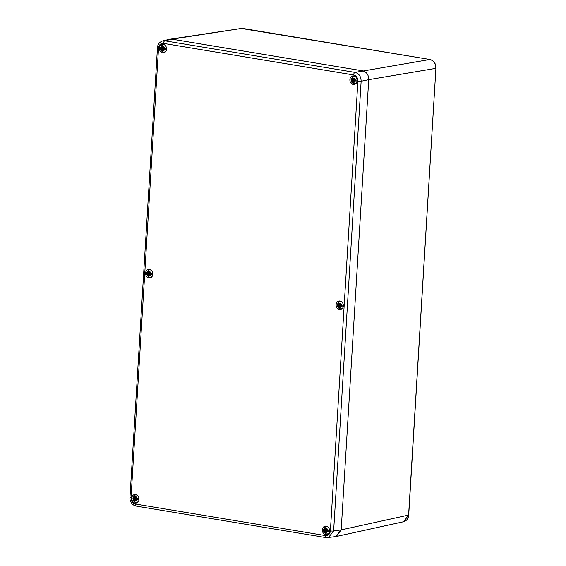 <?xml version="1.0" encoding="UTF-8"?>
<svg xmlns="http://www.w3.org/2000/svg" width="566" height="566" viewBox="0 0 566 566"><rect width="100%" height="100%" fill="white"/><g stroke="black" fill="none" stroke-linecap="round" stroke-linejoin="round"><path stroke-width="0.85" d="M357.896 81.157C357.825 77.811 356.403 75.745 353.63 74.96L163.468 43.377C160.652 43.235 159.004 44.792 158.537 48.046L131.022 497.811C131.1 501.158 132.522 503.224 135.295 504.002L325.457 535.592C328.266 535.726 329.914 534.17 330.388 530.922L357.896 81.157A2.363 0.382 3.5 0 0 361.136 81.249L368.721 79.672C368.685 74.839 366.648 71.889 362.629 70.821L172.071 39.174L169.743 39.28L172.071 39.174L362.629 70.821C366.648 71.889 368.685 74.839 368.721 79.672L341.185 529.896L368.721 79.672L435.912 68.337L408.588 515.117L403.636 521.732L336.437 536.469M335.56 536.632L336.232 536.526L341.185 529.896L335.56 536.632M353.63 74.96A2.363 1.266 -80.6 0 1 355.045 72.391L429.82 59.487C433.782 60.604 435.813 63.555 435.912 68.337L408.709 515.053L341.185 529.896L333.629 531.007L361.136 81.249C361.023 76.467 358.993 73.516 355.045 72.391L164.883 40.809L162.746 40.872M170.614 39.118L242.184 28.321L429.82 59.487A0.785 0.424 99.4 0 1 429.891 59.487C432.028 59.946 433.747 61.298 435.049 63.533L435.919 68.203M326.073 533.809A4.337 3.594 -100.6 0 0 327.438 534.368A4.337 3.594 -100.6 0 0 327.601 534.389M326.058 526.125A4.337 3.594 -100.6 0 0 324.842 527.215M163.058 51.945A4.337 3.594 -100.6 0 0 164.423 52.497A4.337 3.594 -100.6 0 0 164.586 52.518M163.043 44.254A4.337 3.594 -100.6 0 0 161.834 45.344M353.608 83.591A4.337 3.594 -100.6 0 0 354.974 84.143A4.337 3.594 -100.6 0 0 355.137 84.164M353.601 75.901A4.337 3.594 -100.6 0 0 352.385 76.99M135.522 502.162A4.337 3.594 -100.6 0 0 136.887 502.714A4.337 3.594 -100.6 0 0 137.05 502.742M135.507 494.479A4.337 3.594 -100.6 0 0 134.291 495.561M149.29 277.05A4.337 3.594 -100.6 0 0 150.655 277.609A4.337 3.594 -100.6 0 0 150.818 277.63M149.275 269.366A4.337 3.594 -100.6 0 0 148.059 270.456M339.841 308.703A4.337 3.594 -100.6 0 0 341.206 309.255A4.337 3.594 -100.6 0 0 341.369 309.277M339.833 301.013A4.337 3.594 -100.6 0 0 338.617 302.103M325.705 534.686A4.337 3.594 -100.6 0 0 326.759 534.679A4.337 3.594 -100.6 0 0 329.582 530.384A4.337 3.594 -100.6 0 0 326.228 526.147A4.337 3.594 -100.6 0 0 325.174 526.154A4.337 3.594 -100.6 0 0 322.351 530.448A4.337 3.594 -100.6 0 0 325.705 534.686M162.69 52.815A4.337 3.594 -100.6 0 0 163.744 52.808A4.337 3.594 -100.6 0 0 166.567 48.52A4.337 3.594 -100.6 0 0 163.213 44.282A4.337 3.594 -100.6 0 0 162.159 44.29A4.337 3.594 -100.6 0 0 159.336 48.577A4.337 3.594 -100.6 0 0 162.69 52.815M353.241 84.468A4.337 3.594 -100.6 0 0 354.295 84.454A4.337 3.594 -100.6 0 0 357.118 80.167A4.337 3.594 -100.6 0 0 353.764 75.929A4.337 3.594 -100.6 0 0 352.71 75.936A4.337 3.594 -100.6 0 0 349.887 80.223A4.337 3.594 -100.6 0 0 353.241 84.468M135.154 503.04A4.337 3.594 -100.6 0 0 136.208 503.033A4.337 3.594 -100.6 0 0 139.031 498.738A4.337 3.594 -100.6 0 0 135.677 494.5A4.337 3.594 -100.6 0 0 134.623 494.507A4.337 3.594 -100.6 0 0 131.8 498.802A4.337 3.594 -100.6 0 0 135.154 503.04M148.922 277.927A4.337 3.594 -100.6 0 0 149.976 277.92A4.337 3.594 -100.6 0 0 152.799 273.633A4.337 3.594 -100.6 0 0 149.445 269.388A4.337 3.594 -100.6 0 0 148.391 269.402A4.337 3.594 -100.6 0 0 145.568 273.689A4.337 3.594 -100.6 0 0 148.922 277.927M339.473 309.574A4.337 3.594 -100.6 0 0 340.527 309.567A4.337 3.594 -100.6 0 0 343.35 305.279A4.337 3.594 -100.6 0 0 339.996 301.034A4.337 3.594 -100.6 0 0 338.942 301.048A4.337 3.594 -100.6 0 0 336.119 305.336A4.337 3.594 -100.6 0 0 339.473 309.574M135.295 504.002A2.363 1.266 99.4 0 0 136.187 506.096L326.363 537.679A2.363 1.266 99.4 0 0 326.589 537.679L335.857 536.589M326.363 537.679L328.337 537.693L333.629 531.007A2.363 0.382 3.5 0 1 330.388 530.922M355.717 83.782A3.941 3.269 79.4 0 1 355.271 83.789L354.323 83.726A3.7 3.071 79.4 0 1 354.068 83.69M354.274 76.056A3.941 3.269 -100.6 0 0 353.856 76.212L353 76.608A3.7 3.071 79.4 0 1 354.514 76.403A3.7 3.071 79.4 0 1 355.505 76.771M352.922 79.594A1.38 1.146 -100.6 0 0 352.915 80.386L354.104 80.662L352.399 81.271L352.795 80.535L351.062 80.082A3.545 2.943 -100.6 0 1 351.118 79.148L352.851 79.601L354.691 79.106L354.295 79.841L356.983 80.117A3.545 2.943 -100.6 0 1 356.927 81.051L354.238 80.775L354.535 81.631L353.998 81.009L353.835 81.978A1.811 1.507 -100.6 0 1 353.05 81.844L354.083 80.719A0.92 0.764 -100.6 0 0 354.175 80.789M354.132 80.874L355.158 80.584M356.927 81.051L355.073 80.747A1.38 1.146 -100.6 0 0 355.165 79.983M356.601 82.671A3.7 3.071 79.4 0 1 354.323 83.726L354.026 83.69C352.25 83.23 351.26 82.035 351.054 80.11L352.915 80.386M353.099 80.973L353.05 81.844M353.991 79.403L354.047 78.532A1.811 1.507 -100.6 0 0 353.255 78.398L353.205 79.268L354.005 79.219M353.998 79.346L352.851 79.601L352.554 78.745L353.071 79.367L353.998 79.318L353.134 79.367M351.118 79.148L353 76.608M353.014 79.346L352.554 78.745M353.255 78.398L354.182 79.162M353.884 79.452A0.92 0.764 -100.6 0 0 353.835 80.365M352.887 80.697L353.991 80.528L352.887 80.669M352.399 81.271L352.979 80.839M354.252 79.551L354.691 79.106M354.167 81.016L354.535 81.631M341.949 308.895A3.941 3.269 79.4 0 1 341.496 308.895L340.555 308.831A3.7 3.071 79.4 0 1 340.3 308.803M340.506 301.169A3.941 3.269 -100.6 0 0 340.088 301.324L339.232 301.72A3.7 3.071 79.4 0 1 340.746 301.515A3.7 3.071 79.4 0 1 341.737 301.876M340.237 304.331L339.331 304.48L339.487 303.51A1.811 1.507 -100.6 0 1 340.279 303.638L340.315 304.642L340.923 304.211L340.527 304.954L343.215 305.23A3.545 2.943 -100.6 0 1 343.159 306.164L340.47 305.888L340.767 306.737L340.23 306.114L340.067 307.09A1.811 1.507 -100.6 0 1 339.282 306.956L340.315 305.831A0.92 0.764 -100.6 0 0 340.407 305.902M340.364 305.987L341.39 305.69M343.159 306.164L341.305 305.852A1.38 1.146 -100.6 0 0 341.397 305.095M339.119 305.81L340.336 305.774L338.631 306.383L339.027 305.647L337.286 305.223C337.492 307.147 338.482 308.336 340.258 308.795L340.555 308.831A3.7 3.071 79.4 0 0 342.833 307.784M340.187 304.543L339.133 304.706A1.38 1.146 -100.6 0 0 339.147 305.499L337.294 305.187A3.545 2.943 -100.6 0 1 337.35 304.26L339.232 301.72M339.147 305.499L340.23 305.612L339.119 305.774M339.331 306.086L339.282 306.956M339.19 304.579L338.786 303.857L339.19 304.614L340.23 304.458M339.084 304.713L337.35 304.26M339.246 304.458L338.786 303.857M339.487 303.51L340.414 304.275M340.116 304.558A0.92 0.764 -100.6 0 0 340.067 305.47M338.631 306.383L339.211 305.951M340.484 304.664L340.923 304.211M340.399 306.121L340.767 306.737M328.181 534A3.941 3.269 79.4 0 1 327.728 534.007L326.787 533.943A3.7 3.071 79.4 0 1 326.532 533.915M326.738 526.274A3.941 3.269 -100.6 0 0 326.32 526.43L325.464 526.833A3.7 3.071 79.4 0 1 326.978 526.628A3.7 3.071 79.4 0 1 327.969 526.988M325.351 530.922L326.568 530.887L324.863 531.495L325.259 530.752L323.526 530.3A3.545 2.943 -100.6 0 1 323.582 529.366L325.316 529.826L325.018 528.969L325.563 529.592L325.719 528.623A1.811 1.507 -100.6 0 1 326.511 528.75L326.547 529.755L327.155 529.323L326.759 530.066L329.447 530.342A3.545 2.943 -100.6 0 1 329.391 531.276L326.702 530.993L326.999 531.849L326.483 531.233L326.299 532.196A1.811 1.507 -100.6 0 1 325.514 532.068L326.547 530.943A0.92 0.764 -100.6 0 0 326.639 531.014M329.391 531.276L327.537 530.965A1.38 1.146 -100.6 0 0 327.629 530.208M329.065 532.896A3.7 3.071 79.4 0 1 326.787 533.943L326.49 533.908C324.714 533.448 323.724 532.259 323.519 530.328L326.363 530.59L325.351 530.887M325.563 531.198L325.514 532.068M325.563 529.592L326.469 529.443M325.316 529.826L326.462 529.564M323.582 529.366L325.464 526.833M325.478 529.571L325.018 528.969M325.719 528.623L326.646 529.38M326.349 529.67A0.92 0.764 -100.6 0 0 326.299 530.583M324.863 531.495L325.443 531.057M326.716 529.776L327.155 529.323M326.419 529.656L325.365 529.818A1.38 1.146 -100.6 0 0 325.379 530.604M326.624 531.233L326.999 531.849M137.63 502.353A3.941 3.269 79.4 0 1 137.177 502.36L136.236 502.297A3.7 3.071 79.4 0 1 135.981 502.268M136.187 494.627A3.941 3.269 -100.6 0 0 135.769 494.783L134.913 495.186A3.7 3.071 79.4 0 1 136.427 494.981A3.7 3.071 79.4 0 1 137.411 495.342M134.8 499.276L136.01 499.24L134.312 499.849L134.708 499.106L132.975 498.653A3.545 2.943 -100.6 0 1 133.031 497.719L134.765 498.179L134.467 497.323L135.012 497.946L135.168 496.976A1.811 1.507 -100.6 0 1 135.96 497.104L135.996 498.108L136.604 497.677L136.208 498.413L138.889 498.696A3.545 2.943 -100.6 0 1 138.833 499.622L136.151 499.346L136.448 500.202L135.904 499.58L135.748 500.549A1.811 1.507 -100.6 0 1 134.956 500.422L135.996 499.29A0.92 0.764 -100.6 0 0 136.088 499.368M136.045 499.445L137.071 499.155M138.833 499.622L136.986 499.318A1.38 1.146 -100.6 0 0 137.078 498.561M138.514 501.25A3.7 3.071 79.4 0 1 136.236 502.297L135.939 502.261C134.163 501.801 133.173 500.606 132.968 498.681L135.812 498.943L134.8 499.24M135.012 499.552L134.956 500.422M135.897 498.009L134.793 498.179L135.918 497.797M133.031 497.719L134.913 495.186M134.927 497.917L134.467 497.323M135.168 496.976L136.095 497.733M134.92 499.417L135.904 499.07M135.798 498.023A0.92 0.764 -100.6 0 0 135.748 498.936M134.312 499.849L134.892 499.41M136.165 498.122L136.604 497.677M134.835 498.172A1.38 1.146 -100.6 0 0 134.821 498.957M136.073 499.587L136.448 500.202M151.398 277.241A3.941 3.269 79.4 0 1 150.945 277.248L150.004 277.184A3.7 3.071 79.4 0 1 149.749 277.156M149.955 269.515A3.941 3.269 -100.6 0 0 149.537 269.671L148.681 270.074A3.7 3.071 79.4 0 1 150.195 269.869A3.7 3.071 79.4 0 1 151.186 270.23M148.568 274.163L149.785 274.128L148.08 274.736L148.476 273.994L146.743 273.541A3.545 2.943 -100.6 0 1 146.799 272.607L148.533 273.067L148.235 272.211L148.78 272.833L148.936 271.864A1.811 1.507 -100.6 0 1 149.728 271.991L149.764 272.996L150.372 272.564L149.976 273.307L152.664 273.583A3.545 2.943 -100.6 0 1 152.601 274.517L149.919 274.234L150.216 275.09L149.672 274.468L149.516 275.437A1.811 1.507 -100.6 0 1 148.731 275.309L149.764 274.185A0.92 0.764 -100.6 0 0 149.856 274.255M149.813 274.34L150.839 274.043M152.601 274.517L150.754 274.206A1.38 1.146 -100.6 0 0 150.846 273.449M152.282 276.137A3.7 3.071 79.4 0 1 150.004 277.184L149.707 277.149C147.931 276.689 146.941 275.5 146.736 273.569L149.58 273.831L148.568 274.128M148.78 274.439L148.731 275.309M148.816 272.833L149.686 272.685M148.533 273.067L149.679 272.805M146.799 272.607L148.681 270.074M148.695 272.812L148.235 272.211M148.936 271.864L149.863 272.621M149.566 272.911A0.92 0.764 -100.6 0 0 149.516 273.824M148.08 274.736L148.66 274.298M149.933 273.017L150.372 272.564M148.603 273.06A1.38 1.146 -100.6 0 0 148.596 273.852M149.841 274.475L150.216 275.09M165.166 52.136A3.941 3.269 79.4 0 1 164.713 52.136L163.772 52.072A3.7 3.071 79.4 0 1 163.517 52.044M163.723 44.41A3.941 3.269 -100.6 0 0 163.305 44.565L162.449 44.962A3.7 3.071 79.4 0 1 163.963 44.756A3.7 3.071 79.4 0 1 164.954 45.124M162.336 49.051L163.553 49.016L161.848 49.624L162.244 48.888L160.511 48.428A3.545 2.943 -100.6 0 1 160.567 47.502L162.3 47.954L162.003 47.098L162.548 47.721L162.704 46.752A1.811 1.507 -100.6 0 1 163.496 46.879L163.532 47.884L164.14 47.452L163.744 48.195L166.432 48.471A3.545 2.943 -100.6 0 1 166.376 49.405L163.687 49.129L163.984 49.978L163.447 49.355L163.284 50.332A1.811 1.507 -100.6 0 1 162.499 50.197L163.532 49.072A0.92 0.764 -100.6 0 0 163.624 49.143M163.475 49.362L164.607 48.931M166.376 49.405L164.522 49.093A1.38 1.146 -100.6 0 0 164.614 48.336M166.05 51.025A3.7 3.071 79.4 0 1 163.772 52.072L163.475 52.037C161.699 51.577 160.709 50.388 160.503 48.464L163.348 48.718L162.336 49.023M162.548 49.327L162.499 50.197M162.3 47.954L163.454 47.572M162.463 47.7L162.003 47.098M162.704 46.752L163.631 47.516M163.333 47.799A0.92 0.764 -100.6 0 0 163.284 48.711M161.848 49.624L163.461 48.881M163.701 47.905L164.14 47.452M162.371 47.947A1.38 1.146 -100.6 0 0 162.364 48.74M163.609 49.369L163.984 49.978M408.595 514.982L408.709 515.053C408.341 518.64 406.636 520.869 403.593 521.739M242.333 28.35A0.785 0.424 99.4 0 0 242.262 28.321A0.785 0.424 99.4 0 0 242.184 28.321L172.071 39.174L164.883 40.809A2.363 1.266 -80.6 0 0 163.468 43.377M158.537 48.046A2.363 0.382 -176.5 0 1 157.468 47.664L129.961 497.422C129.437 501.738 133.243 505.884 136.201 506.096M131.022 497.811A2.363 0.382 -176.5 0 1 129.961 497.429M325.457 535.592A2.363 1.266 99.4 0 0 326.349 537.679M351.783 80.365A2.137 1.776 -100.6 0 0 353.417 82.296A2.137 1.776 -100.6 0 0 355.257 80.945M355.314 80.011A2.137 1.776 -100.6 0 0 353.679 78.08A2.137 1.776 -100.6 0 0 351.84 79.431M353.899 80.365L352.795 80.535M352.901 79.594L353.955 79.438M354.019 80.528L353.007 80.839M338.008 305.477A2.137 1.776 -100.6 0 0 339.65 307.402A2.137 1.776 -100.6 0 0 341.489 306.05M341.546 305.124A2.137 1.776 -100.6 0 0 339.904 303.192A2.137 1.776 -100.6 0 0 338.072 304.543M340.131 305.477L339.027 305.647M340.251 305.64L339.239 305.951M324.24 530.59A2.137 1.776 -100.6 0 0 325.882 532.514A2.137 1.776 -100.6 0 0 327.721 531.163M327.778 530.236A2.137 1.776 -100.6 0 0 326.136 528.304A2.137 1.776 -100.6 0 0 324.297 529.656M326.363 530.59L325.259 530.752M326.476 530.752L325.471 531.064M133.689 498.936A2.137 1.776 -100.6 0 0 135.331 500.868A2.137 1.776 -100.6 0 0 137.17 499.516M137.227 498.582A2.137 1.776 -100.6 0 0 135.585 496.658A2.137 1.776 -100.6 0 0 133.746 498.009M135.812 498.943L134.708 499.106M134.814 498.165L135.868 498.009M135.048 497.938L135.911 497.889M147.457 273.831A2.137 1.776 -100.6 0 0 149.099 275.755A2.137 1.776 -100.6 0 0 150.938 274.404M150.995 273.477A2.137 1.776 -100.6 0 0 149.353 271.546A2.137 1.776 -100.6 0 0 147.514 272.897M149.58 273.831L148.476 273.994M149.693 273.994L148.688 274.305M161.225 48.718A2.137 1.776 -100.6 0 0 162.867 50.65A2.137 1.776 -100.6 0 0 164.706 49.292M164.763 48.365A2.137 1.776 -100.6 0 0 163.121 46.433A2.137 1.776 -100.6 0 0 161.282 47.785M163.348 48.718L162.244 48.888M162.35 47.947L163.404 47.785M162.584 47.721L163.447 47.671M240.401 28.314L429.891 59.487M162.796 40.858C159.421 42.089 157.645 44.353 157.468 47.657M162.732 40.872L169.941 39.231M355.101 80.57L354.21 80.775M339.112 304.713L340.223 304.543M341.333 305.682L340.442 305.888M325.344 529.826L326.455 529.656M137.014 499.141L136.116 499.346M150.782 274.036L149.891 274.241M160.56 47.523L162.449 44.962M162.329 47.954L163.44 47.785M164.55 48.924L163.659 49.129"/></g></svg>
